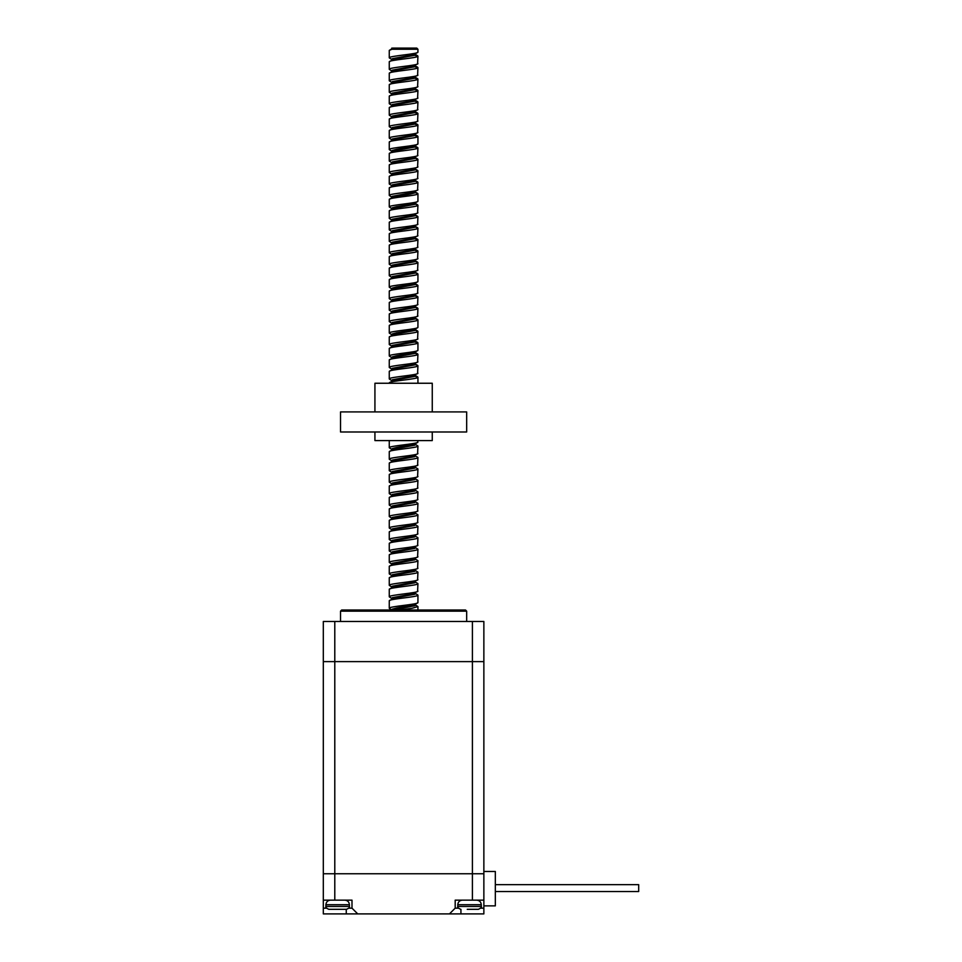 <?xml version="1.0" encoding="UTF-8"?>
<svg xmlns="http://www.w3.org/2000/svg" width="962" height="962" viewBox="0 0 962 962"><rect width="100%" height="100%" fill="white"/><g stroke="black" fill="none" stroke-linecap="round" stroke-linejoin="round"><path stroke-width="1.44" d="M334.788 621.476L334.788 873.761L472.402 873.761L334.788 873.761L334.788 900.143L351.996 900.143L351.996 908.164L357.72 913.9L449.458 913.9L455.194 908.164L455.194 900.143L483.862 900.143L483.862 873.761L472.402 873.761L483.862 873.761L483.862 661.615L323.316 661.615L323.316 621.476L483.862 621.476L483.862 661.615L323.316 661.615L323.316 873.761L334.788 873.761L323.316 873.761L323.316 908.164L326.479 908.164M341.666 610.004L465.524 610.004L466.666 611.159L340.524 611.159L341.666 610.004M466.666 621.476L466.666 611.159M340.524 621.476L340.524 611.159M357.72 913.9L323.316 913.9L323.316 908.164M483.862 900.143L483.862 913.9L449.458 913.9M334.788 900.143L323.316 900.143M480.711 908.164L483.862 908.164M455.194 908.164L458.357 908.164M348.833 908.164L351.996 908.164M413.407 605.074L415.283 605.447M414.862 604.557L417.929 606.565L417.929 610.004M415.055 593.193L417.929 595.105C418.819 597.017 388.371 598.929 389.261 600.841L389.261 608.285L392.135 610.197M391.907 609.415L393.783 609.788M392.568 48.1L416.786 48.1L417.929 49.242L417.929 52.116L414.862 54.125L410.558 55.267L392.328 58.706L392.328 59.848M410.077 54.125L417.929 56.133L417.592 63.973L410.558 66.739L392.328 70.178L392.328 71.32M417.929 49.242L392.003 49.242L389.261 50.397L389.261 57.852L392.135 59.752M391.907 58.971L393.783 59.343M410.077 65.584L417.929 67.593L417.592 75.445L410.558 78.199L392.328 81.638L392.328 82.792M417.929 56.133C418.819 58.045 388.371 59.945 389.261 61.857L389.261 69.312L392.135 71.224M391.907 70.442L393.783 70.815M410.077 77.056L417.929 79.064L417.592 86.917L410.558 89.67L392.328 93.11L392.328 94.252M417.929 67.593C418.819 69.504 388.371 71.416 389.261 73.328L389.261 80.784L392.135 82.684M410.077 88.528L417.929 90.524L417.592 98.377L410.558 101.142L392.328 104.581L392.328 105.724M417.929 79.064C418.819 80.976 388.371 82.888 389.261 84.8L389.261 92.256L392.135 94.156M391.907 93.374L393.783 93.747M410.077 99.988L417.929 101.996L417.592 109.848L410.558 112.602L392.328 116.041L392.328 117.196M417.929 90.524C418.819 92.436 388.371 94.348 389.261 96.26L389.261 103.716L392.135 105.628M391.907 104.846L393.783 105.207M410.077 111.46L417.929 113.468L417.592 121.32L410.558 124.074L392.328 127.513L392.328 128.655M417.929 101.996C418.819 103.908 388.371 105.82 389.261 107.732L389.261 115.187L392.135 117.087M391.907 116.306L393.783 116.679M410.077 122.932L417.929 124.928L417.592 132.78L410.558 135.546L392.328 138.985L391.738 140.705M417.929 113.468C418.819 115.38 388.371 117.292 389.261 119.204L389.261 126.647L392.135 128.559M391.907 127.778L393.783 128.15M410.077 134.391L417.929 136.4L417.929 143.855L414.862 145.863L396.633 149.302L392.328 150.445L392.135 151.491L389.261 149.591L389.261 142.135C388.371 140.224 418.819 138.312 417.929 136.4M417.929 124.928C418.819 126.84 388.371 128.752 389.261 130.664L389.261 138.119L392.135 140.019M391.907 139.249L393.783 139.61M410.077 145.863L417.929 147.871L417.592 155.724L410.558 158.477L392.328 161.917L391.738 163.636M391.907 150.709L393.783 151.082M410.077 157.323L413.407 157.84M415.283 158.213L417.929 159.331L417.592 167.184L410.558 169.937L392.328 173.388L391.738 175.108M417.929 147.871C418.819 149.783 388.371 151.695 389.261 153.607L389.261 161.051L392.135 162.963M410.077 168.795L413.407 169.312M415.283 169.673L417.929 170.803L417.592 178.655L410.558 181.409L392.328 184.848L392.328 186.003M417.929 159.331C418.819 161.243 388.371 163.155 389.261 165.067L389.261 172.523L392.135 174.423M391.907 173.653L393.783 174.014M410.077 180.267L413.407 180.772M415.283 181.145L417.929 182.275L417.592 190.115L410.558 192.881L392.328 196.32L392.328 197.463M417.929 170.803C418.819 172.715 388.371 174.627 389.261 176.539L389.261 183.995L392.135 185.894M391.907 185.113L393.783 185.486M410.077 191.727L413.407 192.244M415.283 192.616L417.929 193.735L417.929 201.19L414.862 203.198L410.558 204.341L396.633 206.638L392.328 207.78L392.135 208.826L389.261 206.926L389.261 199.471C388.371 197.559 418.819 195.647 417.929 193.735M417.929 182.275C418.819 184.187 388.371 186.087 389.261 187.999L389.261 195.454L392.135 197.366M391.907 196.585L393.783 196.957M410.077 203.198L413.407 203.716M415.283 204.076L417.929 205.207L417.592 213.059L410.558 215.813L392.328 219.252L392.328 220.394M391.907 208.057L393.783 208.417M410.077 214.67L413.407 215.175M415.283 215.548L417.929 216.678L417.592 224.519L410.558 227.285L392.328 230.724L391.738 232.443M417.929 205.207C418.819 207.119 388.371 209.031 389.261 210.943L389.261 218.398L392.135 220.298M391.907 219.516L393.783 219.889M410.077 226.13L413.407 226.647M415.283 227.02L417.929 228.138L417.592 235.991L410.558 238.744L392.328 242.183L392.328 243.338M417.929 216.678C418.819 218.578 388.371 220.49 389.261 222.402L389.261 229.858L392.328 231.866M391.907 230.988L393.783 231.361M410.077 237.602L417.929 239.61L417.592 247.462L410.558 250.216L392.328 253.655L391.738 255.375M417.929 228.138C418.819 230.05 388.371 231.962 389.261 233.874L389.261 241.33L392.135 243.23M391.907 242.46L393.783 242.821M410.077 249.074L417.929 251.07L417.592 258.922L410.558 261.688L392.328 265.127L391.738 266.847M417.929 239.61C418.819 241.522 388.371 243.434 389.261 245.346L389.261 252.802L392.328 254.798M391.907 253.92L393.783 254.293M415.283 261.411L417.929 262.542L417.592 270.394L410.558 273.148L392.328 276.587L391.738 278.307M417.929 251.07C418.819 252.982 388.371 254.894 389.261 256.806L389.261 264.261L392.135 266.173M391.907 265.392L393.783 265.752M415.283 272.883L417.929 274.014L417.929 281.469L414.862 283.477L410.558 284.62L396.633 286.916L392.328 288.059L392.135 289.105L389.261 287.193L389.261 279.75C388.371 277.838 418.819 275.926 417.929 274.014M417.929 262.542C418.819 264.454 388.371 266.366 389.261 268.278L389.261 275.733L392.135 277.633M415.283 284.355L417.929 285.474L417.592 293.326L410.558 296.092L392.328 299.531L392.328 300.673M413.407 295.454L417.929 296.945L417.592 304.798L410.558 307.551L392.328 310.991L392.328 312.145M417.929 285.474C418.819 287.385 388.371 289.297 389.261 291.209L389.261 298.665L392.135 300.565M415.283 307.287L417.929 308.417L417.592 316.27L410.558 319.023L392.328 322.462L391.738 324.182M417.929 296.945C418.819 298.857 388.371 300.769 389.261 302.681L389.261 310.137L392.135 312.037M391.907 311.255L393.783 311.628M415.283 318.759L417.929 319.877L417.929 327.333L414.862 329.341L410.558 330.483L396.633 332.78L392.328 333.934L392.135 334.968L389.261 333.068L389.261 325.613C388.371 323.701 418.819 321.789 417.929 319.877M417.929 308.417C418.819 310.329 388.371 312.241 389.261 314.153L389.261 321.597L392.328 323.605M415.283 330.219L417.929 331.349L417.592 339.201L410.558 341.955L392.328 345.394L392.328 346.548M391.907 334.199L393.783 334.56M410.077 340.813L417.929 342.821L417.929 350.264L414.862 352.272L396.633 355.712L392.328 356.866L392.135 357.912L389.261 356L389.261 348.545C388.371 346.633 418.819 344.733 417.929 342.821M417.929 331.349C418.819 333.261 388.371 335.173 389.261 337.085L389.261 344.54L392.135 346.44M391.907 345.659L393.783 346.031M413.407 352.789L417.929 354.281L417.592 362.133L410.558 364.887L392.328 368.326L391.738 370.057M391.907 357.13L393.783 357.503M415.283 364.622L417.929 365.752L417.592 373.605L410.558 376.358L392.328 379.798L391.738 381.517M417.929 354.281C418.819 356.193 388.371 358.104 389.261 360.016L389.261 367.472L392.135 369.372M413.407 375.721L417.929 377.224L417.929 383.249M417.929 365.752C418.819 367.664 388.371 369.576 389.261 371.488L389.261 378.944L392.135 380.844M417.929 377.224C418.819 379.124 388.371 381.036 389.261 382.948L389.261 383.249M417.929 440.584L417.592 442.412L414.862 444.023L396.633 447.462L392.328 448.605L392.328 449.747M413.407 444.528L415.283 444.901M415.055 444.119L417.929 446.019L417.592 453.872L410.558 456.637L392.328 460.077L392.328 461.219M389.261 440.584L389.261 447.739L392.135 449.651M391.907 448.869L393.783 449.242M415.055 455.591L417.929 457.491L417.592 465.343L410.558 468.097L392.328 471.536L392.328 472.691M417.929 446.019C418.819 447.931 388.371 449.843 389.261 451.755L389.261 459.211L392.135 461.111M391.907 460.341L393.783 460.702M413.407 467.46L415.283 467.833M414.862 466.955L417.929 468.963L417.592 476.815L410.558 479.569L392.328 483.008L391.738 484.728M417.929 457.491C418.819 459.403 388.371 461.315 389.261 463.227L389.261 470.683L392.135 472.582M391.907 471.801L393.783 472.174M415.055 478.523L417.929 480.423L417.592 488.275L410.558 491.029L392.328 494.48L391.738 496.2M417.929 468.963C418.819 470.875 388.371 472.787 389.261 474.687L389.261 482.142L392.135 484.054M413.407 490.404L415.283 490.764M415.055 489.995L417.929 491.895L417.592 499.747L410.558 502.501L392.328 505.94L391.738 507.659M417.929 480.423C418.819 482.335 388.371 484.247 389.261 486.159L389.261 493.614L392.135 495.514M415.055 501.455L417.929 503.366L417.592 511.207L410.558 513.973L392.328 517.412L392.328 518.554M417.929 491.895C418.819 493.807 388.371 495.719 389.261 497.631L389.261 505.086L392.135 506.986M415.055 512.926L417.929 514.826L417.592 522.679L410.558 525.432L392.328 528.872L392.328 530.026M417.929 503.366C418.819 505.278 388.371 507.178 389.261 509.09L389.261 516.546L392.135 518.458M391.907 517.676L393.783 518.049M415.055 524.398L417.929 526.298L417.592 534.15L410.558 536.904L392.328 540.343L392.328 541.486M417.929 514.826C418.819 516.738 388.371 518.65 389.261 520.562L389.261 528.018L392.135 529.918M391.907 529.148L393.783 529.509M415.055 535.858L417.929 537.77L417.592 545.61L410.558 548.376L392.328 551.815L392.328 552.958M417.929 526.298C418.819 528.21 388.371 530.122 389.261 532.034L389.261 539.49L392.135 541.39M391.907 540.608L393.783 540.981M415.055 547.33L417.929 549.23L417.592 557.082L410.558 559.836L392.328 563.275L392.328 564.429M417.929 537.77C418.819 539.67 388.371 541.582 389.261 543.494L389.261 550.949L392.135 552.861M391.907 552.08L393.783 552.453M415.055 558.79L417.929 560.702L417.592 568.554L410.558 571.308L392.328 574.747L392.328 575.889M417.929 549.23C418.819 551.142 388.371 553.054 389.261 554.966L389.261 562.421L392.135 564.321M391.907 563.552L393.783 563.912M415.055 570.262L417.929 572.162L417.592 580.014L410.558 582.78L392.328 586.219L392.328 587.361M417.929 560.702C418.819 562.614 388.371 564.526 389.261 566.438L389.261 573.893L392.135 575.793M391.907 575.011L393.783 575.384M413.407 582.142L415.283 582.503M414.862 581.625L417.929 583.633L417.592 591.486L410.558 594.239L392.328 597.679L392.328 598.833M417.929 572.162C418.819 574.073 388.371 575.985 389.261 577.897L389.261 585.353L392.135 587.253M391.907 586.483L393.783 586.844M413.407 593.602L415.283 593.975M417.929 595.105L417.929 602.561L415.055 604.461L396.633 608.008L392.328 609.15L391.883 610.004M417.929 583.633C418.819 585.545 388.371 587.457 389.261 589.369L389.261 596.825L392.135 598.725M391.907 597.943L393.783 598.316M393.049 48.1L389.261 50.397M417.929 52.116C418.819 54.028 388.371 55.94 389.261 57.852M413.407 53.607L415.055 54.221L414.862 55.267L396.633 58.706L392.328 59.848L389.261 61.857M417.929 63.576C418.819 65.488 388.371 67.4 389.261 69.312M413.407 65.079L415.055 65.693L414.862 66.739L396.633 70.178L392.328 71.32L389.261 73.328M417.929 75.048C418.819 76.96 388.371 78.872 389.261 80.784M413.407 76.539L415.055 77.152L414.862 78.199L396.633 81.638L392.328 82.792L389.261 84.8M417.929 86.52C418.819 88.432 388.371 90.344 389.261 92.256M413.407 88.011L415.055 88.624L414.862 89.67L396.633 93.11L392.328 94.252L389.261 96.26M417.929 97.98C418.819 99.892 388.371 101.804 389.261 103.716M413.407 99.483L415.055 100.096L414.862 101.142L396.633 104.581L392.328 105.724L389.261 107.732M417.929 109.452C418.819 111.364 388.371 113.275 389.261 115.187M413.407 110.943L415.055 111.556L414.862 112.602L396.633 116.041L392.328 117.196L389.261 119.204M417.929 120.923C418.819 122.835 388.371 124.735 389.261 126.647M413.407 122.414L415.055 123.028L414.862 124.074L396.633 127.513L392.328 128.655L389.261 130.664M417.929 132.383C418.819 134.295 388.371 136.207 389.261 138.119M413.407 133.886L415.055 134.5L414.862 135.546L396.633 138.985L392.328 140.127L389.261 142.135M417.929 143.855C418.819 145.767 388.371 147.679 389.261 149.591M413.407 145.346L415.055 145.959L414.862 147.006L396.633 150.445L392.328 151.599L389.261 153.607M417.929 155.327C418.819 157.239 388.371 159.139 389.261 161.051M415.283 156.445L414.862 158.477L396.633 161.917L392.328 163.059L389.261 165.067M417.929 166.787C418.819 168.699 388.371 170.611 389.261 172.523M415.283 167.917L414.862 169.937L396.633 173.388L392.328 174.531L389.261 176.539M417.929 178.259C418.819 180.171 388.371 182.083 389.261 183.995M415.283 179.389L414.862 181.409L396.633 184.848L392.328 186.003L389.261 187.999M417.929 189.718C418.819 191.63 388.371 193.542 389.261 195.454M417.592 193.338L415.055 191.835L414.862 192.881L410.558 194.023L392.328 197.463L389.261 199.471M417.929 201.19C418.819 203.102 388.371 205.014 389.261 206.926M415.283 202.321L414.862 204.341L396.633 207.78L392.328 208.934L389.261 210.943M417.929 212.662C418.819 214.574 388.371 216.486 389.261 218.398M415.283 213.78L414.862 215.813L396.633 219.252L392.328 220.394L389.261 222.402M417.929 224.122C418.819 226.034 388.371 227.946 389.261 229.858M415.283 225.252L414.862 227.285L396.633 230.724L392.328 231.866L389.261 233.874M417.929 235.594C418.819 237.506 388.371 239.418 389.261 241.33M415.283 236.724L414.862 238.744L396.633 242.183L392.328 243.338L389.261 245.346M417.929 247.066C418.819 248.978 388.371 250.89 389.261 252.802M413.407 248.557L415.055 249.17L414.862 250.216L396.633 253.655L392.328 254.798L389.261 256.806M417.929 258.525C418.819 260.437 388.371 262.349 389.261 264.261M413.407 260.029L415.055 260.642L414.862 261.688L396.633 265.127L392.328 266.27L389.261 268.278M417.929 269.997C418.819 271.909 388.371 273.821 389.261 275.733M415.283 271.128L414.862 273.148L396.633 276.587L392.328 277.741L389.261 279.75M417.929 281.469C418.819 283.381 388.371 285.281 389.261 287.193M415.283 282.587L414.862 284.62L396.633 288.059L392.328 289.201L389.261 291.209M417.929 292.929C418.819 294.841 388.371 296.753 389.261 298.665M415.283 294.059L414.862 296.092L396.633 299.531L392.328 300.673L389.261 302.681M417.929 304.401C418.819 306.313 388.371 308.225 389.261 310.137M415.283 305.531L414.862 307.551L396.633 310.991L392.328 312.145L389.261 314.153M417.929 315.873C418.819 317.785 388.371 319.685 389.261 321.597M415.283 316.991L414.862 319.023L396.633 322.462L392.328 323.605L389.261 325.613M417.929 327.333C418.819 329.244 388.371 331.156 389.261 333.068M415.283 328.463L414.862 330.483L396.633 333.934L392.328 335.077L389.261 337.085M417.929 338.804C418.819 340.716 388.371 342.628 389.261 344.54M415.283 339.935L414.862 341.955L396.633 345.394L392.328 346.548L389.261 348.545M417.929 350.264C418.819 352.176 388.371 354.088 389.261 356M413.407 351.767L415.055 352.381L414.862 353.427L396.633 356.866L392.328 358.008L389.261 360.016M417.929 361.736C418.819 363.648 388.371 365.56 389.261 367.472M415.283 362.866L414.862 364.887L396.633 368.326L392.328 369.48L389.261 371.488M417.929 373.208C418.819 375.12 388.371 377.032 389.261 378.944M415.44 374.639L414.862 376.358L396.633 379.798L392.328 380.94L389.261 382.948M417.929 442.015C418.819 443.927 388.371 445.827 389.261 447.739M415.44 443.446L414.862 445.165L396.633 448.605L392.328 449.747L389.261 451.755M417.929 453.475C418.819 455.387 388.371 457.299 389.261 459.211M415.44 454.906L414.862 456.637L396.633 460.077L392.328 461.219L389.261 463.227M417.929 464.947C418.819 466.859 388.371 468.771 389.261 470.683M415.44 466.378L414.862 468.097L396.633 471.536L392.328 472.691L389.261 474.687M417.929 476.418C418.819 478.318 388.371 480.23 389.261 482.142M415.44 477.849L414.862 479.569L396.633 483.008L392.328 484.151L389.261 486.159M417.929 487.878C418.819 489.79 388.371 491.702 389.261 493.614M415.44 489.309L414.862 491.029L396.633 494.48L392.328 495.622L389.261 497.631M417.929 499.35C418.819 501.262 388.371 503.174 389.261 505.086M415.44 500.781L414.862 502.501L396.633 505.94L392.328 507.094L389.261 509.09M417.929 510.81C418.819 512.722 388.371 514.634 389.261 516.546M415.44 512.253L414.862 513.973L396.633 517.412L392.328 518.554L389.261 520.562M417.929 522.282C418.819 524.194 388.371 526.106 389.261 528.018M415.44 523.713L414.862 525.432L396.633 528.872L392.328 530.026L389.261 532.034M417.929 533.754C418.819 535.666 388.371 537.578 389.261 539.49M415.44 535.185L414.862 536.904L396.633 540.343L392.328 541.486L389.261 543.494M417.929 545.213C418.819 547.125 388.371 549.037 389.261 550.949M415.44 546.656L414.862 548.376L396.633 551.815L392.328 552.958L389.261 554.966M417.929 556.685C418.819 558.597 388.371 560.509 389.261 562.421M415.44 558.116L414.862 559.836L396.633 563.275L392.328 564.429L389.261 566.438M417.929 568.157C418.819 570.069 388.371 571.981 389.261 573.893M415.44 569.588L414.862 571.308L396.633 574.747L392.328 575.889L389.261 577.897M417.929 579.617C418.819 581.529 388.371 583.441 389.261 585.353M415.44 581.06L414.862 582.78L396.633 586.219L392.328 587.361L389.261 589.369M417.929 591.089C418.819 593.001 388.371 594.913 389.261 596.825M415.44 592.52L414.862 594.239L396.633 597.679L392.328 598.833L389.261 600.841M417.929 602.561C418.819 604.473 388.371 606.373 389.261 608.285M417.929 606.565L412.025 608.285L399.17 610.004M391.787 48.1L391.738 48.966M395.322 48.1L392.003 49.242M415.283 53.235L415.055 54.016M415.283 64.707L415.055 65.488M415.283 76.178L415.055 76.948M415.283 87.638L415.055 88.42M415.283 99.11L415.055 99.892M415.283 110.582L415.055 111.351M415.283 122.042L415.055 122.823M415.283 133.514L415.055 134.295M415.283 144.985L415.055 145.755M415.283 190.849L415.055 191.63M415.283 248.184L415.055 248.966M415.283 259.656L415.055 260.437M415.283 351.395L415.055 352.176M413.407 156.818L414.862 157.323M413.407 168.278L414.862 168.795M413.407 179.75L414.862 180.267M413.407 191.222L414.862 191.727M413.407 202.681L414.862 203.198M413.407 214.153L414.862 214.67M413.407 225.625L414.862 226.13M413.407 237.085L417.592 239.213M413.407 271.488L414.862 272.005M413.407 282.96L414.862 283.477M413.407 294.432L414.862 294.937M413.407 305.892L414.862 306.409M413.407 317.364L414.862 317.869M413.407 328.824L414.862 329.341M413.407 340.295L414.862 340.813M413.407 363.227L414.862 363.744M415.44 603.992L414.862 605.711L393.049 610.004M483.862 905.867L495.334 905.867L495.334 871.476L483.862 871.476M495.334 884.655L638.684 884.655L638.684 891.533L495.334 891.533M476.695 900.143C479.485 900.408 481.012 901.935 481.289 904.725L457.78 904.725L457.78 906.444L481.289 906.444C481.842 907.19 480.892 908.14 478.415 909.318L467.243 909.318M474.302 909.318L468.29 909.318M477.922 909.318L475.817 909.318M337.373 909.318L328.763 909.318C326.334 908.2 325.372 907.25 325.902 906.444L349.41 906.444C349.94 907.25 348.978 908.2 346.548 909.318L337.373 909.318M340.608 909.318L343.302 909.318M331.83 909.318L334.608 909.318M432.263 431.986L432.263 440.584L374.927 440.584L374.927 431.986M374.927 411.916L374.927 383.249L432.263 383.249L432.263 411.916M340.524 411.916L466.666 411.916L466.666 431.986L340.524 431.986L340.524 411.916M472.402 900.143L472.402 621.476M346.26 909.318L346.26 913.9M460.93 913.9L460.93 909.318M349.41 906.444L349.41 904.725L325.902 904.725C326.178 901.935 327.705 900.408 330.483 900.143M415.44 53.547L415.44 54.69M391.738 59.283L391.738 60.426M415.44 65.019L415.44 66.162M391.738 70.743L391.738 71.897M415.44 76.479L415.44 77.633M391.738 82.215L391.738 83.357M415.44 87.951L415.44 89.093M391.738 93.687L391.738 94.829M415.44 99.423L415.44 100.565M391.738 105.147L391.738 106.301M415.44 110.883L415.44 112.037M391.738 116.618L391.738 117.761M415.44 122.354L415.44 123.497M391.738 128.09L391.738 129.233M415.44 133.814L415.44 134.969M415.44 145.286L415.44 146.428M391.738 151.022L391.738 152.164M391.738 185.425L391.738 186.568M415.44 191.161L415.44 192.304M391.738 196.897L391.738 198.04M391.738 208.357L391.738 209.512M391.738 219.829L391.738 220.971M391.738 242.761L391.738 243.903M415.44 248.497L415.44 249.639M415.44 259.968L415.44 261.111M391.738 288.636L391.738 289.778M391.738 300.096L391.738 301.25M391.738 311.568L391.738 312.71M391.738 334.499L391.738 335.654M391.738 345.971L391.738 347.114M415.44 351.707L415.44 352.85M391.738 357.443L391.738 358.585M391.738 449.182L391.738 450.324M391.738 460.642L391.738 461.796M391.738 472.114L391.738 473.256M391.738 517.977L391.738 519.131M391.738 529.449L391.738 530.603M391.738 540.921L391.738 542.063M391.738 552.38L391.738 553.535M391.738 563.852L391.738 564.995M391.738 575.324L391.738 576.466M391.738 586.784L391.738 587.938M391.738 598.256L391.738 599.398M391.738 609.728L391.738 610.87M415.055 54.221L417.592 55.736M415.055 65.693L417.592 67.196M415.055 77.152L417.592 78.668M415.055 88.624L417.592 90.127M415.055 100.096L417.592 101.599M415.055 111.556L417.592 113.071M415.055 123.028L417.592 124.531M415.055 134.5L417.592 136.003M415.055 145.959L417.592 147.475M415.055 157.431L417.592 158.934M415.055 168.903L417.592 170.406M415.055 180.363L417.592 181.878M415.055 203.307L417.592 204.81M415.055 214.766L417.592 216.282M415.055 226.238L417.592 227.741M415.055 249.17L417.592 250.673M415.055 260.642L417.592 262.145M415.055 272.102L417.592 273.617M415.055 283.574L417.592 285.077M415.055 295.045L417.592 296.549M415.055 306.505L417.592 308.02M415.055 317.977L417.592 319.48M415.055 329.449L417.592 330.952M415.055 340.909L417.592 342.424M415.055 352.381L417.592 353.884M415.055 363.852L417.592 365.356M415.055 375.312L417.592 376.827M481.289 904.725L481.289 906.444M457.78 906.444C457.227 907.19 458.177 908.14 460.642 909.318M457.78 904.725C458.044 901.935 459.583 900.408 462.361 900.143M325.902 904.725L325.902 906.444M349.41 904.725C349.134 901.935 347.607 900.408 344.817 900.143"/></g></svg>

